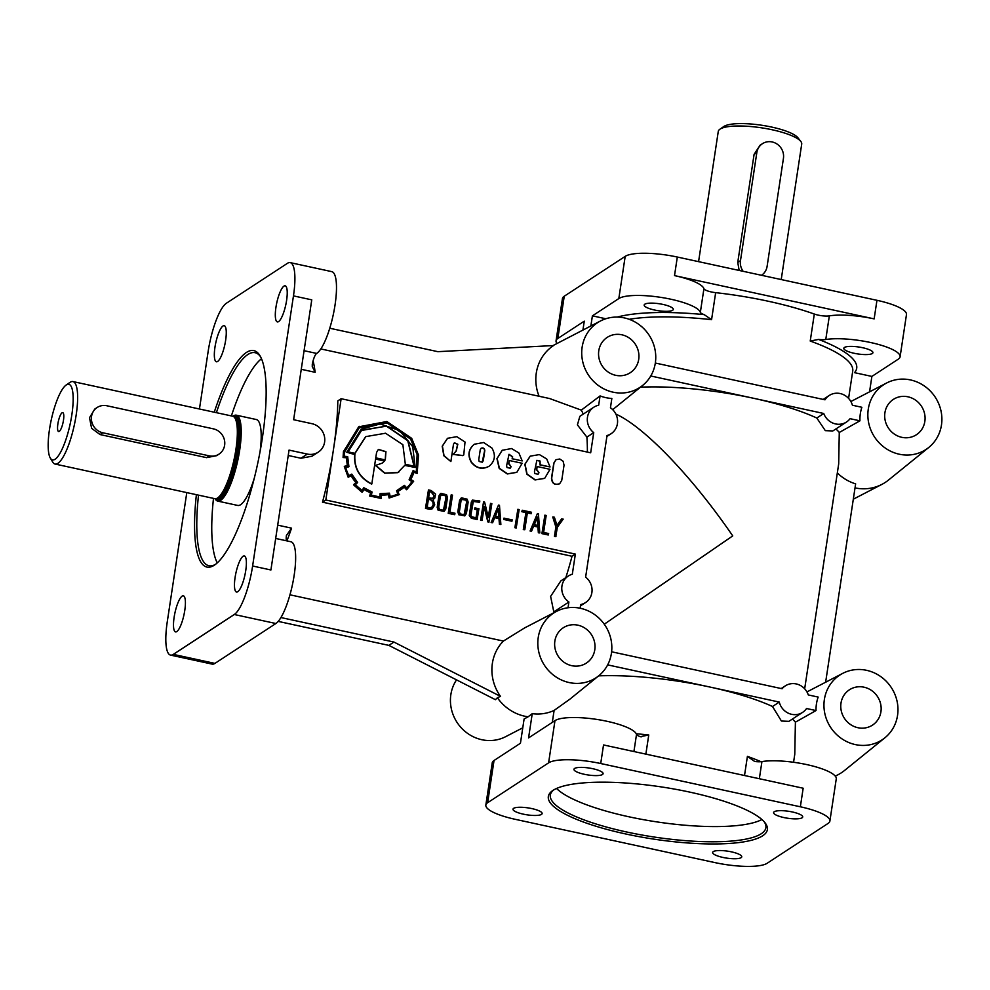 <?xml version="1.0" encoding="UTF-8"?>
<svg xmlns="http://www.w3.org/2000/svg" width="990" height="990" viewBox="0 0 990 990"><rect width="100%" height="100%" fill="white"/><g stroke="black" fill="none" stroke-linecap="round" stroke-linejoin="round"><path stroke-width="1.49" d="M854.123 353.269A14.726 3.502 8.6 0 1 843.814 348.294A14.726 3.502 8.6 0 1 844.433 347.465A14.726 3.502 8.6 0 1 862.624 347.713A14.726 3.502 8.6 0 1 872.933 352.688A14.726 3.502 8.6 0 1 854.123 353.269M654.489 310.006A14.726 3.502 8.6 0 1 644.181 305.019A14.726 3.502 8.6 0 1 644.812 304.202A14.726 3.502 8.6 0 1 663.003 304.437A14.726 3.502 8.6 0 1 673.299 309.425A14.726 3.502 8.6 0 1 654.489 310.006M907.941 396.804A21.099 19.8 -123.2 0 1 924.66 414.043A21.099 19.8 -123.2 0 1 915.626 435.216A21.099 19.8 -123.2 0 1 901.816 437.332A21.099 19.8 -123.2 0 1 885.32 421.059A21.099 19.8 -123.2 0 1 892.559 399.948A21.099 19.8 -123.2 0 1 907.941 396.804M577.888 625.173A21.099 19.8 -123.2 0 1 594.606 642.411A21.099 19.8 -123.2 0 1 585.573 663.585A21.099 19.8 -123.2 0 1 571.762 665.688A21.099 19.8 -123.2 0 1 555.266 649.415A21.099 19.8 -123.2 0 1 562.506 628.304A21.099 19.8 -123.2 0 1 577.888 625.173M621.807 334.781A21.099 19.8 -123.2 0 1 638.525 352.032A21.099 19.8 -123.2 0 1 629.492 373.193A21.099 19.8 -123.2 0 1 615.681 375.309A21.099 19.8 -123.2 0 1 599.185 359.036A21.099 19.8 -123.2 0 1 606.425 337.924A21.099 19.8 -123.2 0 1 621.807 334.781M864.023 687.196A21.099 19.8 -123.2 0 1 880.741 704.435A21.099 19.8 -123.2 0 1 871.707 725.608A21.099 19.8 -123.2 0 1 857.897 727.712A21.099 19.8 -123.2 0 1 841.401 711.439A21.099 19.8 -123.2 0 1 848.64 690.327A21.099 19.8 -123.2 0 1 864.023 687.196M219.013 454.125L216.624 455.685L206.539 457.64L100.077 434.561L91.612 428.336L89.508 417.718L94.755 409.068L97.144 407.509A14.07 13.204 56.8 0 0 91.736 421.616A14.07 13.204 56.8 0 0 102.799 432.779L209.274 455.858A14.07 13.204 56.8 0 0 219.013 454.125A14.07 13.204 56.8 0 0 224.433 440.018A14.07 13.204 56.8 0 0 213.357 428.843L106.883 405.764A14.07 13.204 56.8 0 0 97.144 407.509M739.171 270.443L737.748 262.412L754.095 154.366L760.073 145.233L762.436 143.699A14.07 13.204 -123.2 0 1 772.175 141.954A14.07 13.204 -123.2 0 1 783.437 158.351L767.101 266.397A14.07 13.204 -123.2 0 1 761.496 275.282M743.131 271.297A14.07 13.204 -123.2 0 1 740.483 260.63L756.83 152.584A14.07 13.204 -123.2 0 1 762.436 143.699M57.878 423.906A9.665 2.413 102.2 0 1 63.051 412.805A9.665 2.413 102.2 0 1 63.471 420.255A9.665 2.413 102.2 0 1 59.004 431.504A9.665 2.413 102.2 0 1 57.878 423.906M698.581 261.645L718.27 131.447A42.199 10.048 8.6 0 1 719.916 129.207L723.764 126.534A38.672 9.207 8.6 0 1 771.68 127.067A38.672 9.207 8.6 0 1 797.915 137.758L800.811 141.434A42.199 10.048 8.6 0 1 801.714 144.07L781.221 279.564M719.916 129.207A42.199 10.048 8.6 0 1 772.188 129.777A42.199 10.048 8.6 0 1 800.811 141.434M71.849 414.773A38.672 9.677 102.2 0 1 50.317 458.073A38.672 9.677 102.2 0 1 49.5 429.4A38.672 9.677 102.2 0 1 66.157 385.036A38.672 9.677 102.2 0 1 71.849 414.773M66.157 385.036L69.981 382.4A42.199 10.556 102.2 0 1 72.938 381.571A42.199 10.556 102.2 0 1 76.193 414.835A42.199 10.556 102.2 0 1 55.069 464.05A42.199 10.556 102.2 0 1 52.705 462.07L50.317 458.073M232.947 416.27A43.956 10.989 102.2 0 1 236.35 415.194L256.311 419.525A43.956 10.989 102.2 0 1 260.061 451.65M236.35 415.194A43.956 10.989 102.2 0 1 239.728 449.844A43.956 10.989 102.2 0 1 217.726 501.101A43.956 10.989 102.2 0 1 215.078 498.713M72.938 381.571L232.65 416.196A42.199 10.556 102.2 0 1 233.331 416.443A42.199 10.556 102.2 0 1 235.905 449.448A42.199 10.556 102.2 0 1 215.498 498.713A42.199 10.556 102.2 0 1 214.768 498.663L55.069 464.05M804.672 688.805L838.691 463.914L839.273 432.469L859.939 420.824A39.526 37.1 56.8 0 1 861.869 407.286L852.415 405.232A15.828 14.85 56.8 0 0 840.176 393.55A15.828 14.85 56.8 0 0 829.212 395.493A15.828 14.85 56.8 0 0 824.992 399.811L655.33 363.033M846.537 421.988L832.813 430.959L825.313 430.65L816.812 418.028L823.742 413.486A15.828 14.85 56.8 0 0 835.572 423.93A15.828 14.85 56.8 0 0 846.537 421.988A15.828 14.85 56.8 0 0 850.063 418.683L859.939 420.824M792.384 719.062A126.584 30.146 8.6 0 1 795.403 722.168L816.008 710.56L806.541 708.506A15.828 14.85 -123.2 0 1 802.618 712.367A15.828 14.85 -123.2 0 1 791.666 714.322A15.828 14.85 -123.2 0 1 779.279 702.083L709.88 687.035A126.584 30.146 8.6 0 1 772.522 706.501L779.279 702.083M802.618 712.367L788.906 721.339L781.407 721.029L772.522 706.501M611.622 651.791L782.112 688.743A15.828 14.85 -123.2 0 1 785.293 685.884A15.828 14.85 -123.2 0 1 796.257 683.929A15.828 14.85 -123.2 0 1 808.285 694.93L818.161 697.071A39.526 37.1 -123.2 0 0 816.008 710.56M509.169 463.914L511.125 466.711L510.196 468.221L507.004 467.528L506.595 465.77L509.021 454.286L512.634 456.736L512.325 458.766L522.2 460.907L518.871 452.937L511.533 448.544L502.128 450.302L497.141 458.506L499.406 468.295L507.548 473.839L516.83 472.317L522.151 463.271L509.305 460.499L508.798 463.84A1.634 1.534 56.8 0 0 509.169 463.914L510.927 466.835L510.085 468.282M537.025 469.953L538.981 472.737L538.065 474.235L534.847 473.567L534.439 471.809L536.865 460.325L540.07 461.031L540.181 464.805L550.044 466.946L546.715 458.976L539.377 454.583L530.256 456.143L525.059 464.174L527.027 473.987L535.194 479.828L544.71 478.331L549.995 469.31L537.162 466.525L536.654 469.879A1.634 1.534 56.8 0 0 537.025 469.953L538.77 472.874L537.941 474.321M553.682 789.958A108.999 25.95 -171.4 0 0 550.341 795.081A108.999 25.95 -171.4 0 0 626.62 831.984A108.999 25.95 -171.4 0 0 765.889 827.677A108.999 25.95 -171.4 0 0 764.218 821.799M761.904 819.522A108.999 25.95 8.6 0 1 628.922 816.787A108.999 25.95 8.6 0 1 556.566 788.473M260.605 356.846A108.999 27.25 -77.8 0 0 255.111 352.7A108.999 27.25 -77.8 0 0 216.402 412.669M231.375 415.911A108.999 27.25 102.2 0 1 261.496 358.739M928.83 447.406A38.672 36.296 -123.2 0 1 899.254 454.212A38.672 36.296 -123.2 0 1 868.453 421.715A38.672 36.296 -123.2 0 1 886.681 382.969A38.672 36.296 -123.2 0 1 910.491 379.937A38.672 36.296 -123.2 0 1 940.5 408.87A38.672 36.296 -123.2 0 1 928.83 447.406L888.414 480.125A43.956 41.246 -123.2 0 1 881.855 484.407A43.956 41.246 -123.2 0 1 855.026 487.897M825.635 682.234L855.632 483.863A43.461 40.788 -123.2 0 1 837.33 472.911M275.938 307.346A18.463 4.616 102.2 0 1 285.182 285.813A18.463 4.616 102.2 0 1 286.605 300.366A18.463 4.616 102.2 0 1 277.361 321.899A18.463 4.616 102.2 0 1 275.938 307.346M214.966 347.218A18.463 4.616 102.2 0 1 224.223 325.698A18.463 4.616 102.2 0 1 225.646 340.251A18.463 4.616 102.2 0 1 216.402 361.771A18.463 4.616 102.2 0 1 214.966 347.218M174.116 617.352A18.463 4.616 102.2 0 1 183.36 595.819A18.463 4.616 102.2 0 1 184.784 610.372A18.463 4.616 102.2 0 1 175.539 631.905A18.463 4.616 102.2 0 1 174.116 617.352M235.088 577.479A18.463 4.616 102.2 0 1 244.332 555.947A18.463 4.616 102.2 0 1 245.755 570.5A18.463 4.616 102.2 0 1 236.511 592.02A18.463 4.616 102.2 0 1 235.088 577.479M286.32 540.763A10.543 2.636 -77.8 0 1 286.395 535.553L291.567 528.153L277.695 525.146M304.079 350.695L316.676 353.43A10.543 2.636 -77.8 0 0 312.283 364.37L312.271 366.535L315.142 372.314A126.584 31.655 -77.8 0 0 313.075 360.867M316.676 353.43A42.199 10.556 -77.8 0 0 335.053 304.895A42.199 10.556 -77.8 0 0 331.798 271.644L290.206 262.622A42.199 10.556 -77.8 0 0 287.397 263.34L226.438 303.212A42.199 10.556 -77.8 0 0 208.11 351.71L199.448 408.994M186.801 492.599L167.261 621.831A42.199 10.556 -77.8 0 0 170.515 655.095A42.199 10.556 -77.8 0 0 173.324 654.378L234.284 614.505A42.199 10.556 -77.8 0 0 252.611 566.008L293.461 295.886A42.199 10.556 -77.8 0 0 290.206 262.622M170.515 655.095L212.108 664.104A42.199 10.556 -77.8 0 0 214.917 663.399L275.876 623.514A42.199 10.556 -77.8 0 0 294.203 575.029A42.199 10.556 -77.8 0 0 290.949 541.765L275.678 538.449M613.132 392.189A38.672 36.296 -123.2 0 1 582.318 359.692A38.672 36.296 -123.2 0 1 600.559 320.946A38.672 36.296 -123.2 0 1 624.356 317.914A38.672 36.296 -123.2 0 1 654.365 346.846A38.672 36.296 -123.2 0 1 642.696 385.382A38.672 36.296 -123.2 0 1 613.132 392.189M553.088 345.56A43.956 41.246 -123.2 0 1 554.375 344.867L600.559 320.946M539.08 396.26A43.647 40.961 -123.2 0 1 553.546 345.547L437.852 351.673L329.757 328.235M320.797 348.938L549.611 398.537L581.316 410.132L600.076 395.913A39.526 37.1 56.8 0 0 605.892 397.658A39.526 37.1 56.8 0 0 611.845 398.463L610.446 407.781A15.828 14.85 56.8 0 1 611.102 433.719A15.828 14.85 56.8 0 1 607.031 435.526L585.622 577.133A15.828 14.85 56.8 0 1 585.573 602.551A15.828 14.85 56.8 0 1 580.685 604.556L580.128 608.231M615.867 414.092C644.218 426.727 692.468 477.032 732.736 535.899L604.271 624.207M855.348 744.591A38.672 36.296 -123.2 0 1 824.546 712.095A38.672 36.296 -123.2 0 1 842.775 673.349A38.672 36.296 -123.2 0 1 866.572 670.317A38.672 36.296 -123.2 0 1 896.581 699.262A38.672 36.296 -123.2 0 1 884.912 737.785A38.672 36.296 -123.2 0 1 855.348 744.591M795.403 722.168L794.772 754.293L793.559 762.275M598.653 675.861A126.584 30.146 8.6 0 1 709.88 687.035L607.674 664.884M552.296 722.391L554.115 710.424L569.807 699.225L598.777 675.762A38.672 36.296 -123.2 0 1 569.213 682.568A38.672 36.296 -123.2 0 1 538.412 650.071A38.672 36.296 -123.2 0 1 556.64 611.325A38.672 36.296 -123.2 0 1 580.437 608.293A38.672 36.296 -123.2 0 1 610.446 637.238A38.672 36.296 -123.2 0 1 598.777 675.762M556.64 611.325L524.539 627.957L503.39 641.062A43.647 40.961 -123.2 0 0 500.482 696.366L497.401 697.74A43.956 41.246 -123.2 0 0 524.75 716.216A43.956 41.246 -123.2 0 0 528.103 716.797L524.106 718.988L520.443 743.23L494.022 760.506A42.199 10.048 -171.4 0 0 492.228 762.857L485.843 805.056A42.199 10.048 -171.4 0 0 515.369 819.349L715.003 862.612A42.199 10.048 -171.4 0 0 767.114 863.292L828.086 823.42A42.199 10.048 -171.4 0 0 829.88 821.081A42.199 10.048 -171.4 0 0 800.353 806.788L600.72 763.525A42.199 10.048 -171.4 0 0 548.609 762.845L487.637 802.717A42.199 10.048 -171.4 0 0 485.843 805.056M565.81 577.653A126.584 31.655 -77.8 0 0 572.034 556.269L322.493 502.178A126.584 31.655 -77.8 0 0 333.482 449.361A126.584 31.655 -77.8 0 0 337.813 400.888L341.142 398.71L325.821 500.012L575.363 554.091L572.307 574.25A15.828 14.85 56.8 0 0 568.248 576.069A15.828 14.85 56.8 0 0 568.904 601.994L568.037 607.761M587.379 452.084A126.584 31.655 -77.8 0 0 586.884 437.122L593.728 432.642L590.671 452.801L341.142 398.71M600.076 395.913L598.665 405.232A15.828 14.85 56.8 0 0 593.777 407.236L579.855 416.332L577.405 424.883L586.884 437.122M583.209 414.154A126.584 31.655 -77.8 0 0 581.316 410.132M768.228 301.232A126.584 30.146 -171.4 0 0 715.659 292.656A10.543 2.512 8.6 0 1 703.927 288.684A42.199 10.048 -171.4 0 0 674.512 275.604L874.145 318.879A42.199 10.048 -171.4 0 0 829.348 315.872A10.543 2.512 8.6 0 1 814.312 314.04A126.584 30.146 -171.4 0 0 768.228 301.232M884.912 737.785L844.495 770.505A43.956 41.246 -123.2 0 1 837.948 774.786A43.956 41.246 -123.2 0 1 835.213 776.073M522.769 727.811L505.63 736.684A38.672 36.296 -123.2 0 1 481.833 739.716A38.672 36.296 -123.2 0 1 456.539 679.87M816.812 418.028A126.584 30.146 -171.4 0 0 753.551 398.277A126.584 30.146 -171.4 0 0 640.468 387.177M612.686 409.662L642.696 385.382M592.787 768.71A14.726 3.502 -171.4 0 0 573.965 769.292A14.726 3.502 -171.4 0 0 584.273 774.279A14.726 3.502 -171.4 0 0 602.465 774.514A14.726 3.502 -171.4 0 0 603.083 773.697A14.726 3.502 -171.4 0 0 592.787 768.71M792.408 811.986A14.726 3.502 -171.4 0 0 773.598 812.567A14.726 3.502 -171.4 0 0 783.907 817.554A14.726 3.502 -171.4 0 0 802.086 817.79A14.726 3.502 -171.4 0 0 802.717 816.973A14.726 3.502 -171.4 0 0 792.408 811.986M531.816 808.582A14.726 3.502 -171.4 0 0 513.006 809.164A14.726 3.502 -171.4 0 0 523.314 814.151A14.726 3.502 -171.4 0 0 541.505 814.386A14.726 3.502 -171.4 0 0 542.124 813.57A14.726 3.502 -171.4 0 0 531.816 808.582M731.449 851.858A14.726 3.502 -171.4 0 0 712.639 852.44A14.726 3.502 -171.4 0 0 722.935 857.427A14.726 3.502 -171.4 0 0 741.126 857.662A14.726 3.502 -171.4 0 0 741.758 856.845A14.726 3.502 -171.4 0 0 731.449 851.858M198.52 495.136A108.999 27.25 -77.8 0 0 208.94 565.748A108.999 27.25 -77.8 0 0 215.647 564.238M196.391 494.678A110.756 27.695 -77.8 0 0 214.681 564.943A110.756 27.695 -77.8 0 0 262.362 437.927A110.756 27.695 -77.8 0 0 260.024 355.806A110.756 27.695 -77.8 0 0 214.273 412.211M762.671 835.783A110.756 26.371 -171.4 0 0 764.998 822.727A110.756 26.371 -171.4 0 0 689.869 792.136A110.756 26.371 -171.4 0 0 552.655 790.614A110.756 26.371 -171.4 0 0 625.853 834.001A110.756 26.371 -171.4 0 0 762.671 835.783M447.48 438.347L442.208 446.23L443.805 455.746L450.871 461.55L453.482 444.275L454.422 442.79L457.813 444.225L456.266 450.995L453.061 454.435L462.837 455.623M453.272 454.311L462.936 455.561L463.766 454.93L465.015 441.998L456.811 436.677L447.579 438.285L442.419 446.094L444.015 455.61L450.871 461.55M481.103 448.247C483.244 447.69 484.395 448.532 484.593 450.796L482.204 462.268M480.261 449.683L481.214 448.185C483.368 447.505 484.568 448.334 484.791 450.673L483.281 460.684L482.316 462.206L479.16 461.476L478.752 459.707L480.261 449.683M502.301 450.178L496.943 458.642L499.195 468.418L507.338 473.963L516.731 472.379M522.2 460.907L512.325 458.766M536.766 460.387L539.872 461.167L539.971 464.941L550.044 466.946M431.628 507.561L433.236 504.69L432.766 501.794L430.724 499.826L428.385 499.319M429.957 507.808L432.333 506.979L433.447 504.554L432.976 501.658L430.922 499.69L428.41 499.158L427.197 507.202L429.957 507.808M432.692 498.391L434.115 495.928L431.219 492.055L429.536 491.696M434.325 495.804L431.417 491.919L429.561 491.523L428.596 497.921L432.791 498.329L434.115 495.928M432.197 508.811L429.858 509.33L425.477 508.39L428.46 489.926L431.12 490.496L435.588 494.134L434.783 498.118L433.1 499.653L434.746 504.863L432.296 508.749L425.477 508.39M446.564 494.728L447.48 497.624L445.748 509.083L444.04 511.409L438.347 510.172L437.382 507.239L439.114 495.817L440.921 493.367L446.564 494.728M444.3 511.273L438.149 510.296L437.184 507.375L438.904 495.94L440.364 493.688M439.56 509.417L443.235 510.246L444.485 508.538L446.144 497.611L445.574 495.594L441.812 494.592L440.364 496.349L438.719 507.288L439.56 509.417M443.458 510.135L445.946 497.747L445.364 495.718L441.193 494.913M467.218 499.195L468.146 502.103L466.414 513.562L464.694 515.889L459.014 514.639L458.036 511.706L459.756 500.284L461.588 497.846L467.218 499.195M464.954 515.74L458.815 514.775L457.825 511.842L459.558 500.42L461.018 498.168M460.214 513.897L463.902 514.726L465.139 513.018L466.785 502.091L466.228 500.074L462.466 499.059L461.031 500.829L459.372 511.768L460.214 513.897M464.112 514.614L466.587 502.227L466.03 500.197L461.847 499.381M477.329 519.391L471.587 518.141L469.458 515.443L472.478 500.111L479.804 500.989L479.606 502.326L473.331 501.348L470.807 515.53L472.094 516.891L476.215 517.782L477.428 509.714L474.656 509.293L474.866 507.969L478.937 508.674L477.118 519.515L471.389 518.277L469.26 515.58L471.314 502.029L472.379 500.185M479.606 502.326L473.232 501.423M375.693 465.312L384.9 473.084L397.869 472.539L404.861 465.238L415.194 467.478L412.731 446.7L399.601 430.514L380.049 423.968L361.35 429.115L346.958 452.121L354.89 454.41C353.962 467.849 359.593 477.712 371.807 483.974L375.606 458.89L384.689 460.87L382.14 463.184L375.482 465.436L384.702 473.208L397.671 472.675L399.044 471.846M361.239 429.177L346.76 452.257L354.692 454.534C353.752 467.985 359.395 477.848 371.609 484.11L371.807 483.974M378.415 449.46L385.741 451.799L385.234 459.904M378.514 449.398L385.939 451.663L385.333 459.929L375.755 457.85L376.584 452.43L378.304 449.534M362.117 430.068L386.434 426.183L407.744 440.699L414.006 466.142M361.499 430.489L386.57 426.034L407.942 440.562L414.191 466.191L405.331 464.261L402.868 444.683L385.555 433.236L365.817 436.615L355.051 453.371L348.146 451.873L361.499 430.489M404.44 485.36L396.594 490.706L397.992 493.899A41.531 38.969 -123.2 0 1 390.196 496.51L389.454 493.168L380.185 493.639L380.185 497.042L371.275 495.111L372.104 492.03L363.788 487.699L362.043 490.496L355.361 484.754L357.637 482.489L351.772 474.123L348.888 475.559A34.662 32.534 -123.2 0 1 345.72 467.305L348.938 466.698L347.663 456.576L344.359 456.279A46.258 43.411 -123.2 0 1 344.78 451.65L359.283 427.816L387.226 422.767L410.813 438.991L417.335 454.435L416.456 471.908L413.04 470.733L409.093 479.816L411.852 481.635A36.222 33.994 -123.2 0 1 406.742 487.884L404.44 485.36L400.084 488.812M413.251 470.596L412.954 471.327M413.164 471.19L409.353 479.321M360.014 427.321L387.09 422.916L410.603 439.114L417.112 454.497L416.307 471.846M348.728 465.993L348.74 466.835L345.745 467.404M417.149 473.406L418.535 455.103L411.692 438.335L386.867 421.517L358.652 426.839L343.666 451.415L343.27 457.392L346.587 457.64L347.539 465.647L344.297 466.352L348.381 477.131L351.363 475.621A33.932 31.841 56.8 0 0 356.091 482.34A499.455 468.74 56.8 0 0 353.715 484.679L362.34 492.154L364.159 489.27A30.084 28.227 56.8 0 0 370.829 492.587L369.864 495.928L381.323 498.317L381.336 494.864A33.648 31.581 56.8 0 0 388.612 494.48L389.293 497.896L399.069 494.691L398.017 491.337A36.37 34.143 56.8 0 0 400.777 489.728A36.37 34.143 56.8 0 0 404.427 486.944L406.692 489.58L413.659 481.289L410.726 479.346A30.517 28.636 56.8 0 0 413.944 472.106L417.149 473.406L413.882 472.304M407.125 489.209L406.494 489.716L404.242 487.105M399.552 494.517L389.095 498.032L389.862 497.784L389.095 498.032L388.414 494.616A33.648 31.581 56.8 0 1 381.336 495.012M370.47 496.151L381.113 498.453M364.035 489.456A30.084 28.227 56.8 0 0 370.619 492.723L369.666 496.064L370.272 496.287M344.446 466.933L348.171 477.254L351.165 475.757A33.932 31.841 56.8 0 0 355.893 482.476A499.455 468.74 56.8 0 0 353.517 484.815L361.721 492.005M359.407 426.331L343.456 451.539L343.06 457.529L343.27 456.786L343.06 457.529L346.376 457.776L347.329 465.783M559.536 483.764L559.461 483.813C554.672 485.409 552.024 483.553 551.492 478.269L553.781 463.134L555.996 459.694M559.746 483.627L559.659 483.677C554.883 485.273 552.222 483.417 551.702 478.133L553.992 463.011L555.984 459.707L559.783 459.001L563.124 461.253L564.04 465.189L561.751 480.311L559.746 483.627M530.157 456.217L524.849 464.31L526.829 474.123L534.996 479.952L544.611 478.393M508.922 454.361L512.436 456.873L512.127 458.902M489.27 466.092C494.988 461.142 495.891 455.14 491.981 448.099L483.677 442.505L474.272 444.262C468.542 449.213 467.639 455.214 471.549 462.256C476.611 468.307 482.427 469.644 488.986 466.278L489.27 466.092M474.457 444.139L474.074 444.399C468.344 449.349 467.429 455.338 471.351 462.38C476.413 468.443 482.217 469.78 488.788 466.414L488.887 466.339M454.323 442.864L457.615 444.361L456.068 451.118L453.061 454.435M617.253 317.072A130.098 30.975 8.6 0 1 704.162 314.622L711.575 319.671L715.659 292.656M704.162 314.622A10.543 2.512 8.6 0 1 700.351 312.32A42.199 10.048 8.6 0 0 663.213 297.755A42.199 10.048 8.6 0 0 618.824 298.559L592.404 315.847L605.818 318.755M829.348 315.872L825.771 339.508A10.543 2.512 8.6 0 1 818.569 339.421L810.228 341.055A126.584 30.146 8.6 0 1 852.724 371.101L848.591 398.413M818.569 339.421A130.098 30.975 8.6 0 1 854.519 372.661L871.881 376.423L869.554 391.842M557.036 343.493A42.199 10.048 8.6 0 1 556.058 340.783L562.444 298.572A42.199 10.048 8.6 0 1 564.238 296.233L625.197 256.361A42.199 10.048 8.6 0 1 677.321 257.041L876.954 300.304A42.199 10.048 8.6 0 1 906.469 314.597L900.096 356.796A42.199 10.048 8.6 0 1 898.301 359.147L871.881 376.423M825.771 339.508A42.199 10.048 8.6 0 1 872.895 343.035A42.199 10.048 8.6 0 1 900.096 356.796M556.058 340.783A42.199 10.048 8.6 0 1 557.853 338.444L584.273 321.156L582.924 330.078M590.869 325.957L592.404 315.847M425.688 508.254L428.46 489.926M839.273 432.469A126.584 30.146 -171.4 0 0 835.845 428.979M217.243 562.877A108.999 27.25 102.2 0 1 213.494 498.391M254.405 477.749A43.956 10.989 102.2 0 1 237.687 505.432L217.726 501.101M278.202 621.398L388.86 645.381L495.408 699.683L497.401 697.74M288.226 455.487L300.96 458.246L312.048 456.204L318.297 452.121A15.828 14.85 56.8 0 0 324.386 436.256A15.828 14.85 56.8 0 0 311.937 423.683L293.634 419.723L311.763 299.846L293.461 295.886M289.946 594.804L503.39 641.062M553.274 613.07A126.584 31.655 -77.8 0 0 553.806 611.87L568.904 601.994M568.248 576.069L560.823 580.92L550.613 596.401L553.806 611.87M641.198 736.882L640.32 736.684A10.543 2.512 8.6 0 1 636.521 734.382A42.199 10.048 -171.4 0 0 599.383 719.829A42.199 10.048 -171.4 0 0 554.982 720.633L528.573 737.909L532.236 713.666L528.103 716.797M532.236 713.666A43.461 40.788 56.8 0 0 554.115 710.424M252.611 566.008L270.913 569.98L289.043 450.104L307.333 454.076A15.828 14.85 56.8 0 0 318.297 452.121M593.777 407.236A15.828 14.85 56.8 0 0 593.728 432.642M537.162 466.525L536.444 470.003M454.571 514.689L448.223 513.315L451.193 494.851L452.504 495.136L449.93 512.139L454.967 513.228L454.571 514.689M476.029 517.745L477.229 509.85M489.072 521.99L488.008 521.767L484.234 506.298L482.093 520.48L480.781 520.196L483.553 501.868L484.605 502.103L488.379 517.572L490.533 503.378L491.844 503.663L488.862 522.126L487.81 521.891L484.147 506.892M482.093 520.48L480.583 520.332L483.553 501.868M488.268 517.114L490.533 503.378M500.866 524.49L499.628 524.217L499.158 518.451L494.79 517.498L492.624 522.72L491.337 522.423L498.49 505.098L499.48 505.321L500.866 524.49L499.43 524.354L498.96 518.587L494.715 517.659M492.624 522.72L491.127 522.559L498.49 505.098M548.262 534.996L541.914 533.622L544.884 515.159L546.195 515.443L543.621 532.447L548.658 533.536L548.262 534.996M556.974 525.269L561.577 518.958L563.199 519.131L557.358 527.237L555.761 536.63L554.45 536.345L555.86 526.965L552.767 517.04L554.375 517.213L557.011 525.381L561.788 518.822M398.029 491.362A36.37 34.143 56.8 0 0 400.579 489.852A36.37 34.143 56.8 0 0 400.678 489.79M539.81 532.929L538.572 532.669L538.102 526.89L533.721 525.938L531.568 531.16L530.269 530.863L537.434 513.538L538.424 513.761L539.81 532.929L538.362 532.793L537.904 527.027L533.659 526.098M531.568 531.16L530.071 530.999L537.434 513.538M531.345 513.587L527.373 512.721L524.799 529.737L523.5 529.452L526.074 512.436L522.039 511.57L522.237 510.246L531.543 512.263L531.147 513.723L527.348 512.894M524.799 529.737L523.302 529.588L525.876 512.572L521.841 511.706L522.237 510.246M516.198 527.992L514.887 527.707L517.857 509.305L519.168 509.59L516.198 527.992M511.83 521.21L503.65 519.441L503.836 518.203L512.214 519.849L511.83 521.21M509.305 460.499L508.6 463.976M829.88 821.081L836.265 778.87A42.199 10.048 -171.4 0 0 809.065 765.109A42.199 10.048 -171.4 0 0 761.941 761.57A10.543 2.512 8.6 0 1 754.739 761.496L747.413 756.372L744.517 775.516M600.72 763.525L603.529 744.95L803.162 788.226L800.353 806.788M640.32 736.684L648.759 734.988A126.584 30.146 -171.4 0 0 636.248 733.763M280.913 617.55L393.933 642.052L388.86 645.381M393.933 642.052L500.482 696.366M322.493 502.178L325.821 500.012M575.363 554.091L572.034 556.269M347.713 457.194L347.663 456.576M409.563 479.185L411.852 481.635M412.063 481.499A36.222 33.994 -123.2 0 1 406.766 487.909M396.594 490.706L397.782 493.998M380.779 493.676L379.987 493.775L379.974 497.029M364.246 488.033L361.956 490.434M365.619 436.739L354.878 453.333M375.581 459.063L384.479 460.993L382.041 463.246M404.786 465.399L415.194 467.478M555.959 536.493L554.45 536.345M554.648 536.209L555.86 526.965M556.071 526.841L552.977 516.916M548.46 534.86L541.914 533.622M542.112 533.486L544.884 515.159M537.78 525.442L537.199 517.523M538.003 525.492L537.384 517.077L534.34 524.7L538.003 525.492M516.396 527.856L514.887 527.707M515.085 527.571L517.857 509.305M512.028 521.074L503.65 519.441M503.861 519.304L504.046 518.079M498.836 517.003L498.267 509.083M499.059 517.052L498.44 508.625L495.408 516.26L499.059 517.052M477.428 509.714L474.656 509.293M474.866 509.157L475.064 507.833M454.769 514.553L448.223 513.315M448.421 513.179L451.193 494.851M650.752 375.99L823.742 413.486M100.077 434.561L102.799 432.779M754.095 154.366L756.83 152.584M737.748 262.412L740.483 260.63M234.061 416.827A42.545 10.643 102.2 0 1 239.333 450.104A42.545 10.643 102.2 0 1 216.327 498.675M234.172 416.877L235.236 417.112A41.84 10.457 102.2 0 1 238.454 450.091A41.84 10.457 102.2 0 1 217.503 498.898L216.439 498.663M234.246 416.926A41.84 10.457 102.2 0 1 237.13 449.807A41.84 10.457 102.2 0 1 216.538 498.663M233.331 416.443L234.42 417.013A41.865 10.469 102.2 0 1 236.957 449.769A41.865 10.469 102.2 0 1 216.723 498.651L215.498 498.713M645.864 754.133L648.759 734.988M301.257 369.307L315.142 372.314M629.195 319.3A126.584 30.146 8.6 0 1 711.575 319.671M703.927 288.684L700.351 312.32M814.312 314.04L810.228 341.055M876.954 300.304L874.145 318.879M677.321 257.041L674.512 275.604M625.197 256.361L618.824 298.559M564.238 296.233L557.853 338.444M286.89 540.886A126.584 31.655 -77.8 0 0 291.567 528.153M760.963 761.694A126.584 30.146 -171.4 0 0 747.413 756.372M173.324 654.378L214.917 663.399M234.284 614.505L275.876 623.514M487.637 802.717L494.022 760.506M759.342 778.722L761.941 761.57M548.609 762.845L554.982 720.633M633.922 751.534L636.521 734.382M300.96 458.246L307.333 454.076M206.539 457.64L209.274 455.858M823.21 399.428L829.212 395.493M781.221 688.545L785.293 685.884M853.318 499.195L881.855 484.407M886.681 382.969L850.856 401.532M842.775 673.349L806.949 691.911M835.288 776.16L837.948 774.786M606.895 436.466L611.102 433.719M580.486 605.868L585.573 602.551"/></g></svg>

